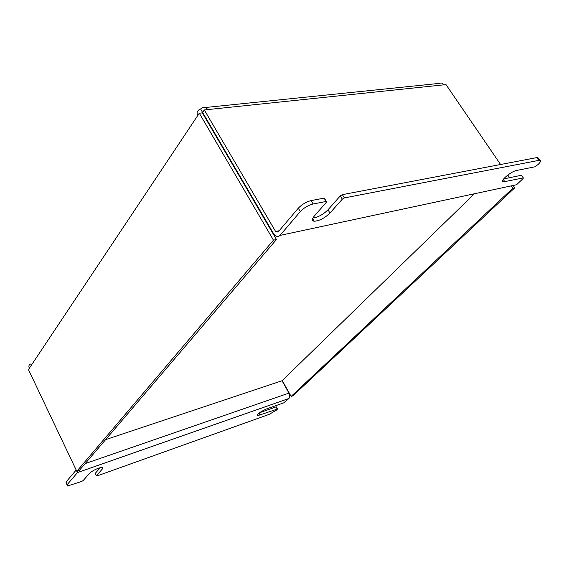 <?xml version="1.0" encoding="UTF-8"?>
<svg xmlns="http://www.w3.org/2000/svg" width="569" height="569" viewBox="0 0 569 569"><rect width="100%" height="100%" fill="white"/><g stroke="black" fill="none" stroke-linecap="round" stroke-linejoin="round"><path stroke-width="0.85" d="M77.512 472.547L67.249 484.568L67.533 485.997L81.708 481.424L83.152 480.57L89.148 473.714C91.289 471.587 94.497 469.702 98.771 468.052L102.349 467.298L103.138 468.059L96.488 475.805L97.057 475.933L269.173 414.374L276.74 409.936L277.537 408.99L257.771 415.64C256.982 414.189 259.955 411.935 266.69 408.869L283.839 402.824L288.96 398.464L77.512 472.547L78.074 470.848M344.387 197.927L342.31 199.164L340.283 195.885L342.36 194.648L344.387 197.927L539.675 160.216C541.197 160.536 540.671 161.973 538.082 164.512L535.024 166.781L516.73 170.437C510.692 171.411 498.8 181.824 503.622 181.852L502.704 180.501M342.36 194.648L536.802 157.606L537.805 157.528L538.615 158.694M201.582 110.599L200.615 108.949L202.144 107.84C204.527 106.936 206.383 107.52 207.699 109.597L204.307 109.952L202.621 112.47L273.668 233.788C275.745 236.804 277.85 237.344 279.969 235.417L300.318 211.583L298.291 208.204C301.911 204.392 306.179 201.86 311.079 200.608L323.989 198.147L324.579 198.56M207.699 109.597L445.996 84.603L500.585 164.505M507.79 175.046L509.604 177.692M204.307 109.952L275.609 231.483L278.021 232.102L298.291 208.204M105.606 439.645L282.046 380.746L288.96 393.108C290.019 395.32 290.019 397.105 288.96 398.464M200.615 108.949L199.925 109.205C197.151 110.763 196.412 112.89 197.706 115.592L199.292 113.21L273.461 240.168L76.787 471.296L79.347 470.407L276.47 239.513L273.461 240.168M76.787 471.296L28.45 369.587L29.325 368.278C28.457 366.123 28.905 364.693 30.669 363.989M291.129 396.422L512.811 188.247L514.767 187.82L292.978 395.782L291.129 396.422L282.245 380.547M443.735 84.838C442.526 83.152 441.231 82.654 439.851 83.337L205.167 107.527M511.204 185.885L512.811 188.247M199.292 113.21L202.344 112.882L276.47 239.513M513.16 185.466L514.767 187.82M76.189 470.037L66.04 481.993L67.249 484.568M67.014 484.88L66.04 481.993M277.203 409.061L276.015 406.913L259.507 412.753M276.015 406.913L276.413 406.956M96.431 475.876L95.286 473.308L96.488 475.805M100.35 467.569L95.286 473.308M523.352 177.905L521.353 175.273L523.352 177.905L523.103 178.581L516.538 184.747L279.969 235.417M342.31 199.164L329.97 213.048C324.735 218.083 319.486 220.822 314.223 221.249C311.755 220.879 311.72 219.221 314.116 216.284L326.371 202.258L326.35 201.454L323.989 198.147M311.079 200.608L313.128 203.979L326.03 201.483M313.128 203.979C308.22 205.245 303.953 207.785 300.318 211.583M523.174 177.919L503.622 181.852M340.283 195.885L327.993 209.797C323.206 214.513 318.163 217.251 312.865 218.005M521.353 175.273L503.622 178.922M262.38 215.445L262.693 215.054L201.533 110.606M282.046 380.746L474.461 193.759M102.569 468.956L101.773 467.305M538.679 160.294L536.802 157.606M279.173 230.737L275.609 231.483M85.144 463.614L288.96 393.108M29.325 368.278L197.706 115.592M77.484 472.583L288.924 398.492M329.97 213.048L327.993 209.797M504.874 181.739L503.281 179.391M260.118 415.135L259.016 413.122M314.223 221.249L312.594 218.553M257.771 415.64L257.344 414.851M539.675 160.216L537.805 157.528M326.35 201.454L324.316 198.126M276.349 406.842L277.537 408.99"/></g></svg>
